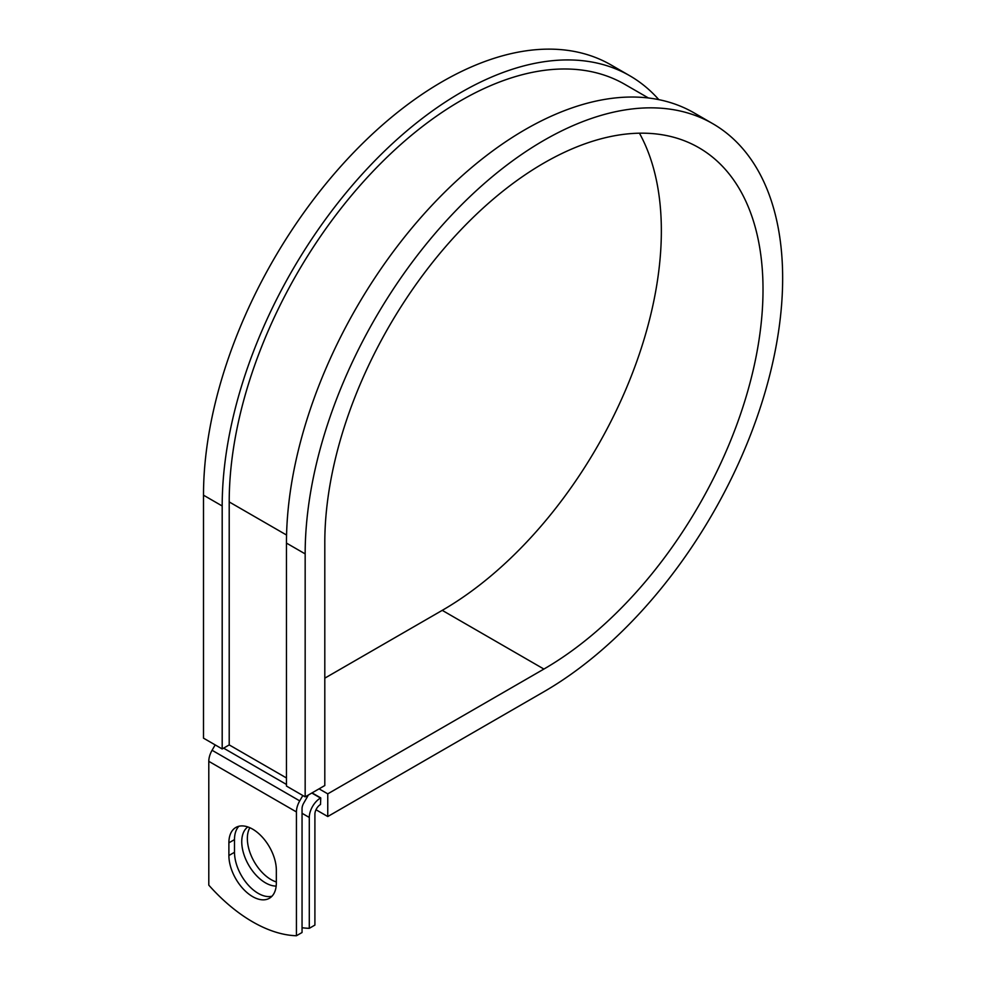 <?xml version="1.0" encoding="UTF-8"?>
<svg xmlns="http://www.w3.org/2000/svg" width="985" height="985" viewBox="0 0 985 985"><rect width="100%" height="100%" fill="white"/><g stroke="black" fill="none" stroke-linecap="round" stroke-linejoin="round"><path stroke-width="1.48" d="M252.616 896.609A33.552 19.368 -120 0 0 269.385 898.271A33.552 19.368 -120 0 0 276.342 882.917L276.342 870.223A33.552 19.368 -120 0 0 261.69 836.462A33.552 19.368 -120 0 0 235.834 827.474A33.552 19.368 -120 0 0 228.889 842.84L228.889 855.522A33.552 19.368 -120 0 0 252.616 896.609M238.875 826.267A33.552 19.368 -120 0 0 234.504 839.602L234.504 852.284A33.552 19.368 -120 0 0 258.218 893.37A33.552 19.368 -120 0 0 271.958 896.239M276.342 881.957A33.552 19.368 60 0 1 271.072 879.605A33.552 19.368 60 0 1 249.845 827.732M276.169 886.081A33.552 19.368 60 0 1 265.47 882.843A33.552 19.368 60 0 1 243.8 854.081A33.552 19.368 60 0 1 247.838 826.944M302.05 927.722A144.61 83.491 -120 0 0 309.29 928.326L314.904 925.087L314.904 814.226A7.929 4.58 -60 0 1 320.507 804.511L320.741 797.899L312.048 792.888M309.29 928.326L309.29 817.464A15.871 9.161 -60 0 1 320.507 798.035L320.741 797.899M215.173 744.906L212.083 750.274A15.871 9.161 120 0 0 208.795 761.331L208.795 885.146A144.61 83.491 60 0 0 296.436 935.75L302.05 932.512L302.05 808.697A7.929 4.58 120 0 1 303.688 803.169L307.492 796.582A15.871 9.161 -60 0 0 308.317 795.043M302.826 795.511L299.723 800.879A15.871 9.161 120 0 0 296.436 811.936L296.436 935.75M286.573 535.052L229.209 501.931A327.722 189.206 -60 0 1 372.256 172.129A327.722 189.206 -60 0 1 624.798 84.341L648.45 97.995M229.209 501.931L229.209 744.906L222.191 748.957L203.501 738.159L203.501 495.184A337.633 194.931 -60 0 1 350.882 155.408A337.633 194.931 -60 0 1 611.057 64.948L629.76 75.746A337.633 194.931 -60 0 1 658.805 99.645M639.437 133.197A309.869 178.901 -60 0 1 442.24 610.355L543.905 669.061A309.869 178.901 -60 0 0 746.334 395.995A309.869 178.901 -60 0 0 698.845 147.688A309.869 178.901 -60 0 0 460.057 230.712A309.869 178.901 -60 0 0 324.804 542.55L324.804 785.525L305.165 796.865L305.165 553.89A337.633 194.931 -60 0 1 452.546 214.102A337.633 194.931 -60 0 1 712.721 123.654A337.633 194.931 -60 0 1 764.483 394.197A337.633 194.931 -60 0 1 543.905 691.729L327.759 816.528L316 809.744M442.24 610.355L324.804 678.16M319.066 788.837L327.759 793.848L327.759 816.528M543.905 669.061L327.759 793.848M305.165 553.89L286.463 543.092A337.633 194.931 -60 0 1 433.843 203.304A337.633 194.931 -60 0 1 694.031 112.856L712.721 123.654M222.191 748.957L222.191 505.982A337.633 194.931 -60 0 1 369.572 166.206A337.633 194.931 -60 0 1 629.76 75.746M286.463 543.092L286.463 786.067L305.165 796.865M320.507 798.035L311.814 793.024M296.436 811.936L208.795 761.331M309.29 817.464L302.05 813.29M286.463 777.965L229.209 744.906M286.463 784.454L223.595 748.144M299.723 800.879L212.083 750.274M234.504 839.602L228.889 842.84M234.504 852.284L228.889 855.522M222.191 505.982L203.501 495.184"/></g></svg>
